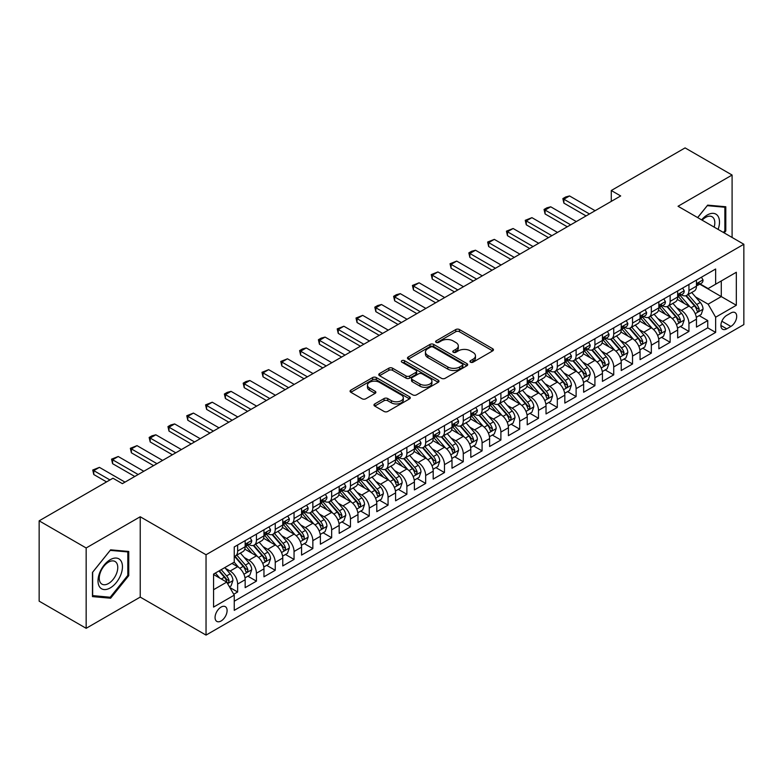 <?xml version="1.0" encoding="UTF-8"?>
<svg xmlns="http://www.w3.org/2000/svg" width="783" height="783" viewBox="0 0 783 783"><rect width="100%" height="100%" fill="white"/><g stroke="black" fill="none" stroke-linecap="round" stroke-linejoin="round"><path stroke-width="1.17" d="M470.485 362.186A1.83 1.057 0 0 0 473.069 362.186L492.683 350.872A2.613 1.507 0 0 0 493.447 349.805A2.613 1.507 0 0 0 492.683 348.738L459.455 329.555A2.613 1.507 0 0 0 455.765 329.555L436.151 340.879A1.83 1.057 0 0 0 435.622 341.623A1.83 1.057 0 0 0 436.151 342.367A1.83 1.057 0 0 0 438.734 342.367L441.279 340.908A8.349 4.825 0 0 1 453.093 340.908L455.853 342.504A8.349 4.825 0 0 1 458.3 345.91A8.349 4.825 0 0 1 455.853 349.326L453.318 350.784A1.83 1.057 0 0 0 452.78 351.538A1.83 1.057 0 0 0 453.318 352.281A1.83 1.057 0 0 0 455.902 352.281L458.437 350.813A8.349 4.825 0 0 1 470.25 350.813L473.02 352.409A8.349 4.825 0 0 1 475.467 355.825A8.349 4.825 0 0 1 473.02 359.231L470.485 360.699A1.83 1.057 0 0 0 469.947 361.443A1.83 1.057 0 0 0 470.485 362.186L470.485 360.699M221.08 620.988A8.505 4.913 120 0 0 226.639 613.481A8.505 4.913 120 0 0 225.338 606.668A8.505 4.913 120 0 0 221.08 607.089A8.505 4.913 120 0 0 215.521 614.586A8.505 4.913 120 0 0 216.832 621.408A8.505 4.913 120 0 0 221.08 620.988M374.734 403.94A2.613 1.507 0 0 0 373.971 405.007A2.613 1.507 0 0 0 374.734 406.074L384.052 411.447A2.613 1.507 0 0 0 387.751 411.447L409.529 398.88A2.613 1.507 0 0 0 410.292 397.813A2.613 1.507 0 0 0 409.529 396.746L376.3 377.563A2.613 1.507 0 0 0 372.61 377.563L350.833 390.14A2.613 1.507 0 0 0 350.07 391.206A2.613 1.507 0 0 0 350.833 392.273L362.089 398.772A2.613 1.507 0 0 0 365.778 398.772L375.106 393.389A2.613 1.507 0 0 0 375.869 392.322A2.613 1.507 0 0 0 375.106 391.255L369.517 388.035A6.978 4.032 0 0 1 367.472 385.187A6.978 4.032 0 0 1 371.788 381.458A6.978 4.032 0 0 1 379.393 382.329L401.268 394.955A6.978 4.032 0 0 1 403.314 397.813A6.978 4.032 0 0 1 399.007 401.532A6.978 4.032 0 0 1 391.392 400.661L387.751 398.557A2.613 1.507 0 0 0 384.052 398.557L374.734 403.94L374.734 406.074M140.226 516.76L86.159 547.973L39.15 520.832L39.15 601.168L86.159 628.309L140.226 597.096L206.037 635.101L206.037 554.755L140.226 516.76L140.226 597.096M732.095 237.474L732.095 175.04L678.039 206.262L743.85 244.257L206.037 554.755M732.095 175.04L685.086 147.899L611.278 190.514L611.278 201.368M39.15 520.832L112.958 478.217L122.363 483.649L620.684 195.946L611.278 190.514M441.455 378.306A2.613 1.507 0 0 0 445.155 378.306L466.932 365.73A2.613 1.507 0 0 0 467.696 364.672A2.613 1.507 0 0 0 466.932 363.606L433.704 344.422A2.613 1.507 0 0 0 430.014 344.422L408.237 356.999A2.613 1.507 0 0 0 407.473 358.066A2.613 1.507 0 0 0 408.237 359.123L441.455 378.306M402.599 362.588A1.83 1.057 0 0 1 404.449 362.842L404.449 360.669L438.226 380.176A2.613 1.507 0 0 1 438.999 381.243A2.613 1.507 0 0 1 438.226 382.31L416.448 394.877A2.613 1.507 0 0 1 412.758 394.877L379.53 375.693L379.53 373.569A2.613 1.507 0 0 0 378.766 374.636A2.613 1.507 0 0 0 379.53 375.693M379.53 373.569L388.857 368.186A2.613 1.507 0 0 1 392.547 368.186L406.025 375.967A2.613 1.507 0 0 0 409.715 375.967L415.9 372.395A2.613 1.507 0 0 0 416.664 371.328A2.613 1.507 0 0 0 415.9 370.261L401.865 362.167A1.83 1.057 0 0 1 401.336 361.413A1.83 1.057 0 0 1 402.462 360.444A1.83 1.057 0 0 1 404.449 360.669M233.726 594.248L237.631 591.997L229.83 587.495M225.387 568.321L230.114 571.042A10.639 6.137 60 0 1 237.631 584.069L245.157 579.723L245.157 587.651L256.433 581.143L247.878 576.2M244.198 557.457L248.916 560.188A10.639 6.137 60 0 1 256.433 573.215L263.959 568.869L263.959 576.797L275.244 570.278L266.68 565.346M263 546.603L267.717 549.333A10.639 6.137 60 0 1 275.244 562.36L282.761 558.015L282.761 565.943L294.046 559.424L285.492 554.491M281.802 535.748L286.519 538.469A10.639 6.137 60 0 1 294.046 551.496L301.563 547.16L301.563 555.088L312.848 548.57L304.293 543.627M300.603 524.894L305.331 527.615A10.639 6.137 60 0 1 312.848 540.642L320.374 536.306L320.374 544.224L331.659 537.715L323.095 532.773M319.415 514.03L324.133 516.76A10.639 6.137 60 0 1 331.659 529.788L339.176 525.442L339.176 533.37L350.461 526.861L341.907 521.918M338.217 503.175L342.934 505.906A10.639 6.137 60 0 1 350.461 518.933L357.978 514.588L357.978 522.515L369.263 515.997L360.709 511.064M357.019 492.321L361.746 495.042A10.639 6.137 60 0 1 369.263 508.079L376.789 503.733L376.789 511.661L388.065 505.143L379.51 500.2M375.82 481.467L380.548 484.188A10.639 6.137 60 0 1 388.065 497.215L395.591 492.879L395.591 500.797L406.876 494.288L398.312 489.346M394.632 470.603L399.35 473.333A10.639 6.137 60 0 1 406.876 486.36L414.393 482.015L414.393 489.943L425.678 483.434L417.124 478.491M413.434 459.748L418.151 462.479A10.639 6.137 60 0 1 425.678 475.506L433.195 471.16L433.195 479.088L444.48 472.57L435.925 467.637M432.236 448.894L436.963 451.615A10.639 6.137 60 0 1 444.48 464.652L452.006 460.306L452.006 468.234L463.282 461.716L454.727 456.773M451.047 438.04L455.765 440.76A10.639 6.137 60 0 1 463.282 453.788L470.808 449.452L470.808 457.37L482.093 450.861L473.539 445.919M469.849 427.175L474.567 429.906A10.639 6.137 60 0 1 482.093 442.933L489.61 438.588L489.61 446.516L500.895 440.007L492.341 435.064M488.651 416.321L493.378 419.052A10.639 6.137 60 0 1 500.895 432.079L508.421 427.733L508.421 435.661L519.697 429.143L511.142 424.21M507.453 405.467L512.18 408.188A10.639 6.137 60 0 1 519.697 421.225L527.223 416.879L527.223 424.807L538.508 418.288L529.944 413.346M526.264 394.612L530.982 397.333A10.639 6.137 60 0 1 538.508 410.361L546.025 406.025L546.025 413.943L557.31 407.434L548.756 402.491M545.066 383.748L549.783 386.479A10.639 6.137 60 0 1 557.31 399.506L564.827 395.161L564.827 403.088L576.112 396.58L567.558 391.637M563.868 372.894L568.595 375.625A10.639 6.137 60 0 1 576.112 388.652L583.638 384.306L583.638 392.234L594.914 385.716L586.359 380.783M582.679 362.04L587.397 364.77A10.639 6.137 60 0 1 594.914 377.798L602.44 373.452L602.44 381.38L613.725 374.861L605.171 369.919M601.481 351.185L606.199 353.906A10.639 6.137 60 0 1 613.725 366.933L621.242 362.598L621.242 370.516L632.527 364.007L623.973 359.064M620.283 340.331L625.01 343.052A10.639 6.137 60 0 1 632.527 356.079L640.054 351.733L640.054 359.661L651.329 353.153L642.774 348.21M639.085 329.467L643.812 332.198A10.639 6.137 60 0 1 651.329 345.225L658.855 340.879L658.855 348.807L670.14 342.288L661.576 337.356M657.896 318.612L662.614 321.343A10.639 6.137 60 0 1 670.14 334.37L677.657 330.025L677.657 337.953L688.942 331.434L688.942 323.506A10.639 6.137 -120 0 0 681.416 310.479L676.698 307.758M680.388 326.491L688.942 331.434M245.157 579.723A10.639 6.137 -120 0 0 237.631 566.696L231.993 563.447M263.959 568.869A10.639 6.137 -120 0 0 256.433 555.842L244.805 549.128M282.761 558.015A10.639 6.137 -120 0 0 275.244 544.988L263.617 538.273M301.563 547.16A10.639 6.137 -120 0 0 294.046 534.133L282.418 527.419M320.374 536.306A10.639 6.137 -120 0 0 312.848 523.269L301.22 516.555M339.176 525.442A10.639 6.137 -120 0 0 331.659 512.415L320.022 505.701M357.978 514.588A10.639 6.137 -120 0 0 350.461 501.56L338.833 494.846M376.789 503.733A10.639 6.137 -120 0 0 369.263 490.706L357.635 483.992M395.591 492.879A10.639 6.137 -120 0 0 388.065 479.842L376.437 473.128M414.393 482.015A10.639 6.137 -120 0 0 406.876 468.988L395.239 462.273M433.195 471.16A10.639 6.137 -120 0 0 425.678 458.133L414.05 451.419M452.006 460.306A10.639 6.137 -120 0 0 444.48 447.279L432.852 440.565M470.808 449.452A10.639 6.137 -120 0 0 463.282 436.415L451.654 429.71M489.61 438.588A10.639 6.137 -120 0 0 482.093 425.56L470.466 418.846M508.421 427.733A10.639 6.137 -120 0 0 500.895 414.706L489.267 407.992M527.223 416.879A10.639 6.137 -120 0 0 519.697 403.852L508.069 397.138M546.025 406.025A10.639 6.137 -120 0 0 538.508 392.997L526.871 386.283M564.827 395.161A10.639 6.137 -120 0 0 557.31 382.133L545.682 375.419M583.638 384.306A10.639 6.137 -120 0 0 576.112 371.279L564.484 364.565M602.44 373.452A10.639 6.137 -120 0 0 594.914 360.425L583.286 353.71M621.242 362.598A10.639 6.137 -120 0 0 613.725 349.57L602.098 342.856M640.054 351.733A10.639 6.137 -120 0 0 632.527 338.706L620.899 331.992M658.855 340.879A10.639 6.137 -120 0 0 651.329 327.852L639.701 321.138M677.657 330.025A10.639 6.137 -120 0 0 670.14 316.998L658.503 310.283M730.872 312.975L726.741 315.363A8.241 4.757 120 0 0 721.349 322.635A8.241 4.757 120 0 0 722.611 329.242A8.241 4.757 120 0 0 726.741 328.831L730.872 326.442A8.241 4.757 120 0 0 736.265 319.18A8.241 4.757 120 0 0 734.992 312.574A8.241 4.757 120 0 0 730.872 312.975M206.037 635.101L743.85 324.593L743.85 244.257M213.563 589.716L226.727 582.121L234.244 595.149L234.244 610.349L715.642 332.413L715.642 317.213L708.126 304.186L695.5 296.904M234.244 595.149L213.563 607.089L213.563 574.086L234.244 562.135L234.244 546.945L715.642 269.009L715.642 284.209L736.323 272.269L736.323 305.272L715.642 317.213M248.818 544.498L248.916 544.557A10.639 6.137 60 0 0 254.23 545.076L261.757 540.74A10.639 6.137 -120 0 0 263.959 535.866L263.959 529.788M267.62 533.634L267.717 533.693A10.639 6.137 60 0 0 273.042 534.221L280.559 529.876A10.639 6.137 -120 0 0 282.761 525.011L282.761 518.933M286.421 522.78L286.519 522.838A10.639 6.137 60 0 0 291.844 523.367L299.36 519.021A10.639 6.137 -120 0 0 301.563 514.157L301.563 508.069M305.233 511.925L305.331 511.984A10.639 6.137 60 0 0 310.645 512.513L318.172 508.167A10.639 6.137 -120 0 0 320.374 503.293L320.374 497.215M324.035 501.071L324.133 501.13A10.639 6.137 60 0 0 329.447 501.649L336.974 497.313A10.639 6.137 -120 0 0 339.176 492.438L339.176 486.36M342.837 490.217L342.934 490.266A10.639 6.137 60 0 0 348.259 490.794L355.776 486.449A10.639 6.137 -120 0 0 357.978 481.584L357.978 475.506M361.648 479.353L361.746 479.411A10.639 6.137 60 0 0 367.061 479.94L374.587 475.594A10.639 6.137 -120 0 0 376.789 470.73L376.789 464.642M380.45 468.498L380.548 468.557A10.639 6.137 60 0 0 385.862 469.086L393.389 464.74A10.639 6.137 -120 0 0 395.591 459.866L395.591 453.788M399.252 457.644L399.35 457.703A10.639 6.137 60 0 0 404.674 458.221L412.191 453.886A10.639 6.137 -120 0 0 414.393 449.011L414.393 442.933M418.053 446.79L418.151 446.839A10.639 6.137 60 0 0 423.476 447.367L430.993 443.021A10.639 6.137 -120 0 0 433.195 438.157L433.195 432.079M436.865 435.925L436.963 435.984A10.639 6.137 60 0 0 442.278 436.513L449.804 432.167A10.639 6.137 -120 0 0 452.006 427.303L452.006 421.225M455.667 425.071L455.765 425.13A10.639 6.137 60 0 0 461.079 425.658L468.606 421.313A10.639 6.137 -120 0 0 470.808 416.439L470.808 410.361M474.469 414.217L474.567 414.276A10.639 6.137 60 0 0 479.891 414.794L487.408 410.458A10.639 6.137 -120 0 0 489.61 405.584L489.61 399.506M493.27 403.362L493.378 403.411A10.639 6.137 60 0 0 498.693 403.94L506.21 399.604A10.639 6.137 -120 0 0 508.421 394.73L508.421 388.652M512.082 392.498L512.18 392.557A10.639 6.137 60 0 0 517.494 393.086L525.021 388.74A10.639 6.137 -120 0 0 527.223 383.876L527.223 377.798M530.884 381.644L530.982 381.703A10.639 6.137 60 0 0 536.306 382.231L543.823 377.886A10.639 6.137 -120 0 0 546.025 373.011L546.025 366.933M549.686 370.79L549.783 370.848A10.639 6.137 60 0 0 555.108 371.367L562.625 367.031A10.639 6.137 -120 0 0 564.827 362.157L564.827 356.079M568.497 359.935L568.595 359.984A10.639 6.137 60 0 0 573.91 360.513L581.436 356.177A10.639 6.137 -120 0 0 583.638 351.303L583.638 345.225M587.299 349.071L587.397 349.13A10.639 6.137 60 0 0 592.711 349.658L600.238 345.313A10.639 6.137 -120 0 0 602.44 340.448L602.44 334.37M606.101 338.217L606.199 338.276A10.639 6.137 60 0 0 611.523 338.804L619.04 334.458A10.639 6.137 -120 0 0 621.242 329.594L621.242 323.506M624.903 327.363L625.01 327.421A10.639 6.137 60 0 0 630.325 327.95L637.842 323.604A10.639 6.137 -120 0 0 640.054 318.73L640.054 312.652M643.714 316.508L643.812 316.557A10.639 6.137 60 0 0 649.127 317.086L656.653 312.75A10.639 6.137 -120 0 0 658.855 307.876L658.855 301.798M662.516 305.644L662.614 305.703A10.639 6.137 60 0 0 667.928 306.231L675.455 301.886A10.639 6.137 -120 0 0 677.657 297.021L677.657 290.943M234.244 601.227L707.744 327.852L707.744 320.58L696.459 327.088L696.459 319.17A10.639 6.137 -120 0 0 688.942 306.143L677.315 299.429M681.318 294.79L681.416 294.848A10.639 6.137 -120 0 0 686.74 295.377A10.639 6.137 -120 0 0 688.942 290.503L688.942 284.425M686.74 295.377L694.257 291.031A10.639 6.137 -120 0 0 696.459 286.167L696.459 280.079M237.631 544.988L237.631 551.066A10.639 6.137 60 0 1 235.429 555.94A10.639 6.137 60 0 1 234.244 556.37M235.429 555.94L242.955 551.594A10.639 6.137 -120 0 0 245.157 546.72L245.157 540.642M256.433 534.133L256.433 540.211A10.639 6.137 60 0 1 254.23 545.076M275.244 523.269L275.244 529.357A10.639 6.137 60 0 1 273.042 534.221M294.046 512.415L294.046 518.493A10.639 6.137 60 0 1 291.844 523.367M312.848 501.56L312.848 507.638A10.639 6.137 60 0 1 310.645 512.513M331.659 490.706L331.659 496.784A10.639 6.137 60 0 1 329.447 501.649M350.461 479.842L350.461 485.93A10.639 6.137 60 0 1 348.259 490.794M369.263 468.988L369.263 475.066A10.639 6.137 60 0 1 367.061 479.94M388.065 458.133L388.065 464.211A10.639 6.137 60 0 1 385.862 469.086M406.876 447.279L406.876 453.357A10.639 6.137 60 0 1 404.674 458.221M425.678 436.415L425.678 442.503A10.639 6.137 60 0 1 423.476 447.367M444.48 425.56L444.48 431.639A10.639 6.137 60 0 1 442.278 436.513M463.282 414.706L463.282 420.784A10.639 6.137 60 0 1 461.079 425.658M482.093 403.852L482.093 409.93A10.639 6.137 60 0 1 479.891 414.794M500.895 392.988L500.895 399.076A10.639 6.137 60 0 1 498.693 403.94M519.697 382.133L519.697 388.211A10.639 6.137 60 0 1 517.494 393.086M538.508 371.279L538.508 377.357A10.639 6.137 60 0 1 536.306 382.231M557.31 360.425L557.31 366.503A10.639 6.137 60 0 1 555.108 371.367M576.112 349.57L576.112 355.648A10.639 6.137 60 0 1 573.91 360.513M594.914 338.706L594.914 344.784A10.639 6.137 60 0 1 592.711 349.658M613.725 327.852L613.725 333.93A10.639 6.137 60 0 1 611.523 338.804M632.527 316.998L632.527 323.076A10.639 6.137 60 0 1 630.325 327.95M651.329 306.143L651.329 312.221A10.639 6.137 60 0 1 649.127 317.086M670.14 295.279L670.14 301.357A10.639 6.137 60 0 1 667.928 306.231M670.14 334.37L670.14 342.288M651.329 345.225L651.329 353.153M632.527 356.079L632.527 364.007M613.725 366.933L613.725 374.861M594.914 377.798L594.914 385.716M576.112 388.652L576.112 396.58M557.31 399.506L557.31 407.434M538.508 410.361L538.508 418.288M519.697 421.225L519.697 429.143M500.895 432.079L500.895 440.007M482.093 442.933L482.093 450.861M463.282 453.788L463.282 461.716M444.48 464.652L444.48 472.57M425.678 475.506L425.678 483.434M406.876 486.36L406.876 494.288M388.065 497.215L388.065 505.143M369.263 508.079L369.263 515.997M350.461 518.933L350.461 526.861M331.659 529.788L331.659 537.715M312.848 540.642L312.848 548.57M294.046 551.496L294.046 559.424M275.244 562.36L275.244 570.278M256.433 573.215L256.433 581.143M237.631 584.069L237.631 591.997M226.727 582.121L213.563 574.516M708.126 304.186L721.28 296.581L721.28 280.95L736.323 272.269M699.748 284.151L736.323 305.272M700.129 283.935L708.126 288.555L715.642 284.209M86.159 547.973L86.159 628.309M699.19 315.637L707.744 320.58M707.744 327.852L715.642 332.413M724.216 232.923L725.802 230.946L725.802 206.751L707.656 205.136L697.643 217.576M92.463 596.607L110.609 598.222L128.755 575.652L128.755 551.457L110.609 549.832L92.463 572.412L92.463 596.607M724.862 230.408L725.802 230.946M127.815 575.104L128.755 575.652M108.69 597.116L110.609 598.222M471.219 362.451L473.02 361.403A8.349 4.825 0 0 0 475.467 357.997L475.467 355.825M458.3 345.91L458.3 348.083A8.349 4.825 0 0 1 455.853 351.498L454.052 352.536M492.644 350.892L459.455 331.728A2.613 1.507 0 0 0 455.765 331.728L436.885 342.631M466.893 365.759L433.704 346.595A2.613 1.507 0 0 0 430.014 346.595L408.266 359.143M462.313 365.416A1.83 1.057 0 0 0 462.851 364.672A1.83 1.057 0 0 0 462.313 363.919L433.156 347.084A1.83 1.057 0 0 0 430.572 347.084L427.89 348.631A8.349 4.825 0 0 0 425.443 352.037A8.349 4.825 0 0 0 427.89 355.453L447.827 366.963A8.349 4.825 0 0 0 459.641 366.963L462.313 365.416L462.313 367.589A1.83 1.057 0 0 0 462.851 366.836L462.851 364.672M425.443 352.037L425.443 354.21A8.349 4.825 0 0 0 427.89 357.625L427.89 355.453M462.313 367.589L459.641 369.136A8.349 4.825 0 0 1 447.827 369.136L427.89 357.625M379.569 375.723L388.857 370.359L388.857 368.186M416.664 371.328L416.664 373.501A2.613 1.507 0 0 1 415.9 374.568L409.715 378.14A2.613 1.507 0 0 1 406.025 378.14L392.547 370.359A2.613 1.507 0 0 0 388.857 370.359M404.449 362.842L438.196 382.329M420.001 384.032A6.978 4.032 0 0 0 427.616 384.913A6.978 4.032 0 0 0 431.922 381.184A6.978 4.032 0 0 0 429.877 378.336L422.174 373.882A2.613 1.507 0 0 0 418.484 373.882L412.298 377.455A2.613 1.507 0 0 0 411.535 378.522A2.613 1.507 0 0 0 412.298 379.589L420.001 384.032L420.001 386.205A6.978 4.032 0 0 0 427.616 387.086A6.978 4.032 0 0 0 431.922 383.357L431.922 381.184M411.535 378.522L411.535 380.695A2.613 1.507 0 0 0 412.298 381.761L412.298 379.589M420.001 386.205L412.298 381.761M403.314 397.813L403.314 399.986A6.978 4.032 0 0 1 399.007 403.705A6.978 4.032 0 0 1 391.392 402.834L387.751 400.73A2.613 1.507 0 0 0 384.052 400.73L374.773 406.093M367.472 385.187L367.472 387.35A6.978 4.032 0 0 0 369.517 390.208L369.517 388.035M375.067 393.409L369.517 390.208M409.529 396.746L409.529 398.88L376.3 379.735A2.613 1.507 0 0 0 372.61 379.735L350.862 392.293M696.302 317.301L701.167 314.502L703.046 309.07A7.047 4.072 -120 0 0 700.296 302.453L691.712 292.509M689.989 306.828L680.163 295.455M684.401 303.52L678.695 296.914A16.883 9.748 -120 0 0 678.176 296.326M685.781 295.759L694.472 305.82A7.047 4.072 60 0 1 696.978 310.675L697.496 311.507L698.446 311.38L699.239 309.373A7.047 4.072 -120 0 0 696.723 304.518L688.13 294.565M686.29 295.592L695.627 306.407A3.592 2.075 60 0 1 696.537 307.807L699.239 309.373M701.451 277.202L703.046 279.971A7.047 4.072 60 0 1 701.588 283.094L698.015 285.159A7.047 4.072 -120 0 0 699.239 283.534L699.092 282.908M696.694 285.482L696.723 285.482A7.047 4.072 -120 0 0 698.015 285.159M698.328 283.006L699.239 283.534C698.798 282.467 698.045 282.908 696.978 284.836A7.047 4.072 60 0 1 696.459 285.834M589.462 213.965L563.887 199.205L563.887 203.11L562.86 198.608L565.678 196.973L569.535 195.946L595.109 210.705M586.075 215.922L563.887 203.11M569.535 195.946L563.887 199.205L562.86 198.608M718.109 229.39A17.285 9.983 120 0 0 707.274 214.992A17.285 9.983 120 0 0 701.617 219.866M714.155 227.109A13.086 7.556 120 0 0 712.109 216.783A13.086 7.556 120 0 0 705.561 217.439A13.086 7.556 120 0 0 702.136 220.17M697.682 217.605L707.274 205.665L724.862 207.241L724.862 230.682L723.423 232.463M723.688 206.565L724.862 207.241M120.817 574.761A17.285 9.983 120 0 0 116.344 558.064A17.285 9.983 120 0 0 99.647 572.862A17.285 9.983 120 0 0 104.119 589.56A17.285 9.983 120 0 0 120.817 574.761M116.53 573.538A13.086 7.556 120 0 0 115.062 561.489A13.086 7.556 120 0 0 100.498 572.109A13.086 7.556 120 0 0 101.976 584.157A13.086 7.556 120 0 0 116.53 573.538M92.648 595.687L92.648 572.236L110.227 550.371L127.815 551.937L127.815 575.378L110.227 597.253L92.463 595.579M126.65 551.261L127.815 551.937M677.501 328.165L682.355 325.356L684.234 319.924A7.047 4.072 -120 0 0 681.494 313.308L672.9 303.364M671.178 317.683L661.361 306.31M665.589 314.375L659.893 307.778A16.883 9.748 -120 0 0 659.374 307.19M666.979 306.613L675.66 316.675A7.047 4.072 60 0 1 678.176 321.529L678.695 322.361L679.644 322.234L680.437 320.227A7.047 4.072 -120 0 0 677.921 315.373L669.328 305.429M667.488 306.447L676.825 317.262A3.592 2.075 60 0 1 677.726 318.661L680.437 320.227M658.699 339.019L663.553 336.21L665.433 330.788A7.047 4.072 -120 0 0 662.692 324.162L654.099 314.218M652.376 328.537L642.559 317.174M646.787 325.229L641.091 318.632A16.883 9.748 -120 0 0 640.563 318.045M648.167 317.467L656.859 327.529A7.047 4.072 60 0 1 659.374 332.384L659.883 333.225L660.842 333.088L661.625 331.082A7.047 4.072 -120 0 0 659.12 326.227L650.526 316.283M648.686 317.311L658.023 328.116A3.592 2.075 60 0 1 658.924 329.526L661.625 331.082M639.887 349.874L644.752 347.065L646.631 341.642A7.047 4.072 -120 0 0 643.89 335.026L635.297 325.072M633.574 339.401L623.757 328.028M627.986 336.083L622.289 329.486A16.883 9.748 -120 0 0 621.761 328.899M629.366 328.331L638.057 338.393A7.047 4.072 60 0 1 640.572 343.248C641.629 344.657 642.383 344.226 642.823 341.936A7.047 4.072 -120 0 0 640.308 337.082L631.724 327.137M629.875 328.165L639.212 338.97A3.592 2.075 60 0 1 640.122 340.38L642.823 341.936M640.572 343.248L641.081 344.08M621.085 360.728L625.95 357.929L627.829 352.497A7.047 4.072 -120 0 0 625.079 345.88L616.485 335.936M614.772 350.255L604.946 338.882M609.184 346.947L603.478 340.341A16.883 9.748 -120 0 0 602.959 339.753M610.564 339.186L619.255 349.247A7.047 4.072 60 0 1 621.761 354.102L622.279 354.934L623.229 354.797L624.022 352.8A7.047 4.072 -120 0 0 621.506 347.946L612.913 337.992M611.073 339.019L620.41 349.835A3.592 2.075 60 0 1 621.31 351.234L624.022 352.8M682.639 288.066L684.234 290.826A7.047 4.072 60 0 1 682.776 293.948L679.204 296.013A7.047 4.072 -120 0 0 680.437 294.388L680.29 293.762M677.892 296.346L677.921 296.346A7.047 4.072 -120 0 0 679.204 296.013M679.527 293.86L680.437 294.388C679.987 293.331 679.243 293.762 678.176 295.69A7.047 4.072 60 0 1 677.657 296.698M570.66 224.819L545.085 210.059L545.085 213.965L544.048 209.462L546.877 207.828L550.723 206.8L576.298 221.569M567.274 226.776L545.085 213.965M550.723 206.8L545.085 210.059L544.048 209.462M663.837 298.92L665.433 301.69A7.047 4.072 60 0 1 663.974 304.802L660.402 306.867A7.047 4.072 -120 0 0 661.625 305.243L661.478 304.616M659.09 307.2L659.12 307.2A7.047 4.072 -120 0 0 660.402 306.867M660.715 304.724L661.625 305.243C661.185 304.186 660.431 304.616 659.374 306.544A7.047 4.072 60 0 1 658.855 307.553M551.858 235.683L526.284 220.914L526.284 224.819L525.246 220.317L531.921 217.654L557.496 232.424M548.472 237.631L526.284 224.819M531.921 217.654L526.284 220.914L525.246 220.317M645.035 309.774L646.631 312.544A7.047 4.072 60 0 1 645.172 315.666L641.6 317.722A7.047 4.072 -120 0 0 642.823 316.097L642.677 315.48M640.288 318.055L640.308 318.055A7.047 4.072 -120 0 0 641.6 317.722M641.913 315.578L642.823 316.097C642.383 315.04 641.629 315.471 640.572 317.409A7.047 4.072 60 0 1 640.054 318.407M533.047 246.537L507.472 231.768L507.472 235.683L506.444 231.171L513.119 228.509L538.694 243.278M529.67 248.485L507.472 235.683M513.119 228.509L507.472 231.768L506.444 231.171M626.224 320.629L627.829 323.399A7.047 4.072 60 0 1 626.371 326.521L622.798 328.586A7.047 4.072 -120 0 0 624.022 326.961L623.875 326.335M621.477 328.909L621.506 328.909A7.047 4.072 -120 0 0 622.798 328.586M623.111 326.433L624.022 326.961C623.581 325.894 622.828 326.335 621.761 328.263A7.047 4.072 60 0 1 621.242 329.261M514.245 257.392L488.67 242.622L488.67 246.537L487.643 242.025L494.318 239.373L519.892 254.132M510.859 259.349L488.67 246.537M494.318 239.373L488.67 242.622L487.643 242.025M602.284 371.592L607.138 368.783L609.017 363.351A7.047 4.072 -120 0 0 606.277 356.735L597.683 346.791M595.961 361.11L586.144 349.737M590.372 357.802L584.676 351.205A16.883 9.748 -120 0 0 584.157 350.618M591.752 350.04L600.444 360.102A7.047 4.072 60 0 1 602.959 364.956L603.468 365.788L604.427 365.661L605.22 363.655A7.047 4.072 -120 0 0 602.704 358.8L594.111 348.856M592.271 349.874L601.608 360.689A3.592 2.075 60 0 1 602.509 362.089L605.22 363.655M607.422 331.493L609.017 334.253A7.047 4.072 60 0 1 607.559 337.375L603.987 339.44A7.047 4.072 -120 0 0 605.22 337.816L605.063 337.189M602.675 339.773L602.704 339.773A7.047 4.072 -120 0 0 603.987 339.44M604.31 337.287L605.22 337.816C604.77 336.749 604.016 337.189 602.959 339.117A7.047 4.072 60 0 1 602.44 340.116M495.443 268.246L469.869 253.486L469.869 257.392L468.831 252.889L471.65 251.255L475.506 250.227L501.081 264.997M492.057 270.204L469.869 257.392M475.506 250.227L469.869 253.486L468.831 252.889M583.482 382.447L588.336 379.638L590.216 374.215A7.047 4.072 -120 0 0 587.475 367.589L578.882 357.645M577.159 371.964L567.342 360.601M571.57 368.656L565.874 362.059A16.883 9.748 -120 0 0 565.346 361.472M572.95 360.894L581.642 370.956A7.047 4.072 60 0 1 584.157 375.811L584.666 376.652L585.615 376.515L586.408 374.509A7.047 4.072 -120 0 0 583.903 369.654L575.309 359.71M573.459 360.738L582.797 371.543A3.592 2.075 60 0 1 583.707 372.953L586.408 374.509M588.62 342.347L590.216 345.117A7.047 4.072 60 0 1 588.757 348.229L585.185 350.295A7.047 4.072 -120 0 0 586.408 348.67L586.261 348.044M583.873 350.627L583.903 350.627A7.047 4.072 -120 0 0 585.185 350.295M585.498 348.151L586.408 348.67C585.968 347.613 585.214 348.044 584.157 349.972A7.047 4.072 60 0 1 583.638 350.98M476.641 279.11L451.067 264.341L451.067 268.246L450.029 263.744L456.704 261.082L482.279 275.851M473.255 281.058L451.067 268.246M456.704 261.082L451.067 264.341L450.029 263.744M564.67 393.301L569.535 390.492L571.414 385.07A7.047 4.072 -120 0 0 568.664 378.453L560.08 368.499M558.357 382.828L548.531 371.455M552.769 379.51L547.063 372.914A16.883 9.748 -120 0 0 546.544 372.326M554.149 371.759L562.84 381.82A7.047 4.072 60 0 1 565.355 386.675C566.412 388.084 567.166 387.654 567.606 385.363A7.047 4.072 -120 0 0 565.091 380.509L556.507 370.565M554.658 371.592L563.995 382.398A3.592 2.075 60 0 1 564.905 383.807L567.606 385.363M565.355 386.675L565.864 387.507M569.818 353.202L571.414 355.971A7.047 4.072 60 0 1 569.955 359.094L566.383 361.149A7.047 4.072 -120 0 0 567.606 359.524L567.46 358.908M565.062 361.482L565.091 361.482A7.047 4.072 -120 0 0 566.383 361.149M566.696 359.006L567.606 359.524C567.166 358.467 566.412 358.898 565.355 360.836A7.047 4.072 60 0 1 564.827 361.834M457.83 289.964L432.255 275.195L432.255 279.11L431.227 274.598L437.903 271.936L463.477 286.705M454.443 291.912L432.255 279.11M437.903 271.936L432.255 275.195L431.227 274.598M545.868 404.155L550.723 401.356L552.602 395.924A7.047 4.072 -120 0 0 549.862 389.308L541.268 379.364M539.546 393.683L529.729 382.31M533.957 390.374L528.261 383.768A16.883 9.748 -120 0 0 527.742 383.181M535.347 382.613L544.038 392.674A7.047 4.072 60 0 1 546.544 397.529L547.063 398.361L548.012 398.224L548.805 396.227A7.047 4.072 -120 0 0 546.289 391.373L537.696 381.419M535.856 382.447L545.193 393.262A3.592 2.075 60 0 1 546.094 394.661L548.805 396.227M551.007 364.056L552.602 366.826A7.047 4.072 60 0 1 551.144 369.948L547.571 372.013A7.047 4.072 -120 0 0 548.805 370.388L548.658 369.762M546.26 372.336L546.289 372.336A7.047 4.072 -120 0 0 547.571 372.013M547.894 369.86L548.805 370.388C548.354 369.322 547.611 369.762 546.544 371.69A7.047 4.072 60 0 1 546.025 372.688M439.028 300.819L413.453 286.049L413.453 289.964L412.416 285.452L419.091 282.8L444.666 297.56M435.642 302.776L413.453 289.964M419.091 282.8L413.453 286.049L412.416 285.452M527.067 415.019L531.921 412.21L533.8 406.778A7.047 4.072 -120 0 0 531.06 400.162L522.467 390.218M520.744 404.537L510.927 393.164M515.155 401.229L509.459 394.632A16.883 9.748 -120 0 0 508.93 394.045M516.535 393.467L525.227 403.529A7.047 4.072 60 0 1 527.742 408.383L528.251 409.215L529.21 409.088L529.993 407.082A7.047 4.072 -120 0 0 527.488 402.227L518.894 392.283M517.054 393.301L526.391 404.116A3.592 2.075 60 0 1 527.292 405.516L529.993 407.082M532.205 374.92L533.8 377.68A7.047 4.072 60 0 1 532.342 380.802L528.77 382.867A7.047 4.072 -120 0 0 529.993 381.243L529.846 380.616M527.458 383.19L527.488 383.19A7.047 4.072 -120 0 0 528.77 382.867M529.093 380.714L529.993 381.243C529.553 380.176 528.799 380.616 527.742 382.544A7.047 4.072 60 0 1 527.223 383.543M420.226 311.673L394.652 296.914L394.652 300.819L393.614 296.317L396.433 294.682L400.289 293.654L425.864 308.414M416.84 313.631L394.652 300.819M400.289 293.654L394.652 296.914L393.614 296.317M508.255 425.874L513.119 423.065L514.999 417.633A7.047 4.072 -120 0 0 512.258 411.016L503.665 401.072M501.942 415.391L492.125 404.028M496.353 412.083L490.657 405.486A16.883 9.748 -120 0 0 490.129 404.899M497.734 404.322L506.425 414.383A7.047 4.072 60 0 1 508.94 419.238L509.449 420.079L510.399 419.942L511.191 417.936A7.047 4.072 -120 0 0 508.676 413.081L500.092 403.137M498.242 404.155L507.58 414.97A3.592 2.075 60 0 1 508.49 416.38L511.191 417.936M513.403 385.774L514.999 388.544A7.047 4.072 60 0 1 513.54 391.657L509.968 393.722A7.047 4.072 -120 0 0 511.191 392.097L511.045 391.471M508.656 394.055L508.676 394.055A7.047 4.072 -120 0 0 509.968 393.722M510.281 391.569L511.191 392.097C510.751 391.04 509.997 391.471 508.94 393.399A7.047 4.072 60 0 1 508.421 394.407M401.415 322.527L375.85 307.768L375.85 311.673L374.812 307.171L377.631 305.546L381.487 304.509L407.062 319.278M398.038 324.485L375.85 311.673M381.487 304.509L375.85 307.768L374.812 307.171M489.453 436.728L494.318 433.919L496.197 428.497A7.047 4.072 -120 0 0 493.447 421.88L484.853 411.927M483.14 426.255L473.314 414.882M477.552 422.937L471.846 416.341A16.883 9.748 -120 0 0 471.327 415.753M478.932 415.186L487.623 425.247A7.047 4.072 60 0 1 490.129 430.102C491.195 431.511 491.939 431.081 492.39 428.79A7.047 4.072 -120 0 0 489.874 423.936L481.281 413.992M479.441 415.019L488.778 425.825A3.592 2.075 60 0 1 489.678 427.234L492.39 428.79M490.129 430.102L490.647 430.934M494.592 396.629L496.197 399.399A7.047 4.072 60 0 1 494.739 402.511L491.166 404.576A7.047 4.072 -120 0 0 492.39 402.951L492.243 402.335M489.845 404.909L489.874 404.909A7.047 4.072 -120 0 0 491.166 404.576M491.479 402.433L492.39 402.951C491.949 401.894 491.195 402.325 490.129 404.253A7.047 4.072 60 0 1 489.61 405.261M382.613 333.392L357.038 318.622L357.038 322.537L356.011 318.025L362.686 315.363L388.26 330.132M379.226 335.339L357.038 322.537M362.686 315.363L357.038 318.622L356.011 318.025M470.652 447.582L475.506 444.783L477.385 439.351A7.047 4.072 -120 0 0 474.645 432.735L466.051 422.791M464.329 437.11L454.512 425.737M458.74 433.802L453.044 427.195A16.883 9.748 -120 0 0 452.525 426.608M460.12 426.04L468.811 436.102A7.047 4.072 60 0 1 471.327 440.956L471.836 441.788L472.795 441.651L473.588 439.654A7.047 4.072 -120 0 0 471.072 434.8L462.479 424.846M460.639 425.874L469.976 436.689A3.592 2.075 60 0 1 470.877 438.089L473.588 439.654M475.79 407.483L477.385 410.253A7.047 4.072 60 0 1 475.927 413.375L472.355 415.43A7.047 4.072 -120 0 0 473.588 413.816L473.431 413.189M471.043 415.763L471.072 415.763A7.047 4.072 -120 0 0 472.355 415.43M472.678 413.287L473.588 413.816C473.138 412.749 472.394 413.189 471.327 415.117A7.047 4.072 60 0 1 470.808 416.116M363.811 344.246L338.236 329.477L338.236 333.392L337.199 328.88L343.874 326.227L369.449 340.987M360.425 346.203L338.236 333.392M343.874 326.227L338.236 329.477L337.199 328.88M456.988 418.347L458.584 421.107A7.047 4.072 60 0 1 457.125 424.229L453.553 426.295A7.047 4.072 -120 0 0 454.776 424.67L454.629 424.043M452.241 426.618L452.271 426.618A7.047 4.072 -120 0 0 453.553 426.295M453.866 424.141L454.776 424.67C454.336 423.603 453.582 424.043 452.525 425.972A7.047 4.072 60 0 1 452.006 426.97M345.009 355.1L319.435 340.341L319.435 344.246L318.397 339.744L321.216 338.109L325.072 337.082L350.647 351.841M341.623 357.058L319.435 344.246M325.072 337.082L319.435 340.341L318.397 339.744M438.186 429.201L439.782 431.971A7.047 4.072 60 0 1 438.323 435.084L434.751 437.149A7.047 4.072 -120 0 0 435.974 435.524L435.828 434.898M433.43 437.482L433.459 437.482A7.047 4.072 -120 0 0 434.751 437.149M435.064 434.996L435.974 435.524C435.534 434.467 434.78 434.898 433.723 436.826A7.047 4.072 60 0 1 433.195 437.834M326.198 365.955L300.623 351.195L300.623 355.1L299.595 350.598L302.414 348.973L306.27 347.936L331.845 362.705M322.811 367.912L300.623 355.1M306.27 347.936L300.623 351.195L299.595 350.598M451.85 458.446L456.704 455.637L458.584 450.205A7.047 4.072 -120 0 0 455.843 443.589L447.25 433.645M445.527 447.964L435.71 436.591M439.938 444.656L434.242 438.059A16.883 9.748 -120 0 0 433.713 437.472M441.318 436.894L450.01 446.956A7.047 4.072 60 0 1 452.525 451.811L453.034 452.643L453.983 452.515L454.776 450.509A7.047 4.072 -120 0 0 452.271 445.654L443.677 435.71M441.827 436.728L451.165 447.543A3.592 2.075 60 0 1 452.075 448.943L454.776 450.509M433.038 469.301L437.903 466.492L439.782 461.06A7.047 4.072 -120 0 0 437.031 454.443L428.448 444.499M426.725 458.818L416.899 447.455M421.137 455.51L415.43 448.913A16.883 9.748 -120 0 0 414.912 448.326M422.517 447.749L431.208 457.81A7.047 4.072 60 0 1 433.723 462.665L434.232 463.507L435.182 463.37L435.974 461.363A7.047 4.072 -120 0 0 433.459 456.509L424.875 446.564M423.026 447.582L432.363 458.398A3.592 2.075 60 0 1 433.273 459.807L435.974 461.363M414.236 480.155L419.091 477.346L420.98 471.924A7.047 4.072 -120 0 0 418.23 465.308L409.636 455.354M407.914 469.673L398.097 458.309M402.325 466.365L396.629 459.768A16.883 9.748 -120 0 0 396.11 459.181M403.715 458.603L412.406 468.665A7.047 4.072 60 0 1 414.912 473.519L415.43 474.361L416.38 474.224L417.173 472.218A7.047 4.072 -120 0 0 414.657 467.363L406.064 457.419M404.224 458.446L413.561 469.252A3.592 2.075 60 0 1 414.461 470.661L417.173 472.218M419.375 440.056L420.98 442.826A7.047 4.072 60 0 1 419.512 445.938L415.939 448.003A7.047 4.072 -120 0 0 417.173 446.379L417.026 445.752M414.628 448.336L414.657 448.336A7.047 4.072 -120 0 0 415.939 448.003M416.262 445.86L417.173 446.379C416.732 445.321 415.979 445.752 414.912 447.68A7.047 4.072 60 0 1 414.393 448.688M307.396 376.819L281.821 362.049L281.821 365.955L280.784 361.452L287.469 358.79L313.034 373.56M304.01 378.766L281.821 365.955M287.469 358.79L281.821 362.049L280.784 361.452M395.435 491.01L400.289 488.21L402.168 482.778A7.047 4.072 -120 0 0 399.428 476.162L390.834 466.218M389.112 480.537L379.295 469.164M383.523 477.219L377.827 470.622A16.883 9.748 -120 0 0 377.298 470.035M384.903 469.467L393.595 479.529A7.047 4.072 60 0 1 396.11 484.383C397.167 485.803 397.921 485.362 398.371 483.082A7.047 4.072 -120 0 0 395.855 478.227L387.262 468.273M385.422 469.301L394.759 480.116A3.592 2.075 60 0 1 395.66 481.516L398.371 483.082M396.11 484.383L396.619 485.215M400.573 450.91L402.168 453.68A7.047 4.072 60 0 1 400.71 456.802L397.138 458.858A7.047 4.072 -120 0 0 398.371 457.243L398.214 456.616M395.826 459.19L395.855 459.19A7.047 4.072 -120 0 0 397.138 458.858M397.461 456.714L398.371 457.243C397.921 456.176 397.167 456.606 396.11 458.544A7.047 4.072 60 0 1 395.591 459.543M288.594 387.673L263.019 372.904L263.019 376.819L261.982 372.307L268.657 369.654L294.232 384.414M285.208 389.631L263.019 376.819M268.657 369.654L263.019 372.904L261.982 372.307M376.623 501.864L381.487 499.065L383.367 493.633A7.047 4.072 -120 0 0 380.626 487.016L372.033 477.072M370.31 491.391L360.493 480.018M364.721 488.083L359.025 481.486A16.883 9.748 -120 0 0 358.497 480.889M366.101 480.322L374.793 490.383A7.047 4.072 60 0 1 377.308 495.238C378.365 496.657 379.119 496.216 379.559 493.936A7.047 4.072 -120 0 0 377.054 489.081L368.46 479.137M366.61 480.155L375.948 490.97A3.592 2.075 60 0 1 376.858 492.37L379.559 493.936M377.308 495.238L377.817 496.07M381.771 461.774L383.367 464.534A7.047 4.072 60 0 1 381.908 467.657L378.336 469.722A7.047 4.072 -120 0 0 379.559 468.097L379.412 467.471M377.024 470.045L377.054 470.045A7.047 4.072 -120 0 0 378.336 469.722M378.649 467.568L379.559 468.097C379.119 467.03 378.365 467.471 377.308 469.399A7.047 4.072 60 0 1 376.789 470.397M269.783 398.527L244.218 383.768L244.218 387.673L243.18 383.171L245.999 381.536L249.855 380.509L275.43 395.268M266.406 400.485L244.218 387.673M249.855 380.509L244.218 383.768L243.18 383.171M357.821 512.728L362.686 509.919L364.565 504.487A7.047 4.072 -120 0 0 361.815 497.871L353.221 487.926M351.508 502.246L341.682 490.882M345.92 498.937L340.214 492.341A16.883 9.748 -120 0 0 339.695 491.753M347.3 491.176L355.991 501.237A7.047 4.072 60 0 1 358.497 506.092L359.015 506.934L359.965 506.797L360.757 504.79A7.047 4.072 -120 0 0 358.242 499.936L349.649 489.992M347.809 491.01L357.146 501.825A3.592 2.075 60 0 1 358.056 503.224L360.757 504.79M362.96 472.629L364.565 475.398A7.047 4.072 60 0 1 363.106 478.511L359.534 480.576A7.047 4.072 -120 0 0 360.757 478.951L360.611 478.325M358.213 480.909L358.242 480.909A7.047 4.072 -120 0 0 359.534 480.576M359.847 478.423L360.757 478.951C360.317 477.894 359.563 478.325 358.497 480.253A7.047 4.072 60 0 1 357.978 481.261M250.981 409.382L225.406 394.622L225.406 398.527L224.378 394.025L227.197 392.391L231.054 391.363L256.628 406.132M247.594 411.339L225.406 398.527M231.054 391.363L225.406 394.622L224.378 394.025M339.019 523.582L343.874 520.773L345.753 515.351A7.047 4.072 -120 0 0 343.013 508.735L334.419 498.781M332.697 513.1L322.88 501.737M327.108 509.792L321.412 503.195A16.883 9.748 -120 0 0 320.893 502.608M328.498 502.03L337.179 512.092A7.047 4.072 60 0 1 339.695 516.946L340.214 517.788L341.163 517.651L341.956 515.645A7.047 4.072 -120 0 0 339.44 510.79L330.847 500.846M329.007 501.874L338.344 512.679A3.592 2.075 60 0 1 339.245 514.088L341.956 515.645M344.158 483.483L345.753 486.253A7.047 4.072 60 0 1 344.295 489.365L340.722 491.43A7.047 4.072 -120 0 0 341.956 489.806L341.809 489.179M339.411 491.763L339.44 491.763A7.047 4.072 -120 0 0 340.722 491.43M341.045 489.287L341.956 489.806C341.505 488.749 340.762 489.179 339.695 491.107A7.047 4.072 60 0 1 339.176 492.115M232.179 420.246L206.604 405.477L206.604 409.382L205.567 404.88L212.242 402.217L237.817 416.987M228.793 422.194L206.604 409.382M212.242 402.217L206.604 405.477L205.567 404.88M320.218 534.437L325.072 531.637L326.951 526.205A7.047 4.072 -120 0 0 324.211 519.589L315.618 509.635M313.895 523.964L304.078 512.591M308.306 520.646L302.61 514.049A16.883 9.748 -120 0 0 302.081 513.462M309.686 512.894L318.378 522.956A7.047 4.072 60 0 1 320.893 527.811C321.95 529.22 322.704 528.789 323.144 526.509A7.047 4.072 -120 0 0 320.639 521.654L312.045 511.7M310.195 512.728L319.542 523.533A3.592 2.075 60 0 1 320.443 524.943L323.144 526.509M320.893 527.811L321.402 528.642M325.356 494.337L326.951 497.107A7.047 4.072 60 0 1 325.493 500.229L321.921 502.285A7.047 4.072 -120 0 0 323.144 500.67L322.997 500.043M320.609 502.617L320.639 502.617A7.047 4.072 -120 0 0 321.921 502.285M322.234 500.141L323.144 500.67C322.704 499.603 321.95 500.034 320.893 501.972A7.047 4.072 60 0 1 320.374 502.97M213.377 431.1L187.803 416.331L187.803 420.246L186.765 415.734L193.44 413.081L219.015 427.841M209.991 433.058L187.803 420.246M193.44 413.081L187.803 416.331L186.765 415.734M301.406 545.291L306.27 542.492L308.15 537.06A7.047 4.072 -120 0 0 305.399 530.443L296.816 520.499M295.093 534.818L285.266 523.445M289.504 531.51L283.798 524.913A16.883 9.748 -120 0 0 283.28 524.316M290.885 523.749L299.576 533.81A7.047 4.072 60 0 1 302.091 538.665C303.148 540.084 303.902 539.644 304.342 537.363A7.047 4.072 -120 0 0 301.827 532.509L293.243 522.555M291.393 523.582L300.731 534.398A3.592 2.075 60 0 1 301.641 535.797L304.342 537.363M302.091 538.665L302.6 539.497M306.554 505.192L308.15 507.961A7.047 4.072 60 0 1 306.691 511.084L303.119 513.149A7.047 4.072 -120 0 0 304.342 511.524L304.196 510.898M301.807 513.472L301.827 513.472A7.047 4.072 -120 0 0 303.119 513.149M303.432 510.996L304.342 511.524C303.902 510.457 303.148 510.898 302.091 512.826A7.047 4.072 60 0 1 301.563 513.824M194.566 441.955L168.991 427.195L168.991 431.1L167.963 426.598L170.782 424.963L174.638 423.936L200.213 438.695M191.189 443.912L168.991 431.1M174.638 423.936L168.991 427.195L167.963 426.598M282.604 556.155L287.469 553.346L289.348 547.914A7.047 4.072 -120 0 0 286.598 541.298L278.004 531.354M276.282 545.673L266.465 534.309M270.703 542.365L264.997 535.768A16.883 9.748 -120 0 0 264.478 535.18M272.083 534.603L280.774 544.665A7.047 4.072 60 0 1 283.28 549.519L283.798 550.361L284.748 550.224L285.541 548.217A7.047 4.072 -120 0 0 283.025 543.363L274.432 533.419M272.592 534.437L281.929 545.252A3.592 2.075 60 0 1 282.829 546.651L285.541 548.217M287.743 516.056L289.348 518.826A7.047 4.072 60 0 1 287.89 521.938L284.307 524.003A7.047 4.072 -120 0 0 285.541 522.378L285.394 521.752M282.996 524.336L283.025 524.336A7.047 4.072 -120 0 0 284.307 524.003M284.63 521.85L285.541 522.378C285.1 521.321 284.346 521.752 283.28 523.68A7.047 4.072 60 0 1 282.761 524.688M175.764 452.809L150.189 438.049L150.189 441.955L149.152 437.452L151.98 435.818L155.837 434.79L181.402 449.559M172.377 454.766L150.189 441.955M155.837 434.79L150.189 438.049L149.152 437.452M263.802 567.009L268.657 564.2L270.536 558.778A7.047 4.072 -120 0 0 267.796 552.162L259.202 542.208M257.48 556.527L247.663 545.164M251.891 553.219L246.195 546.622A16.883 9.748 -120 0 0 245.666 546.035M253.271 545.457L261.962 555.519A7.047 4.072 60 0 1 264.478 560.374L264.987 561.215L265.946 561.078L266.739 559.072A7.047 4.072 -120 0 0 264.223 554.217L255.63 544.273M253.79 545.301L263.127 556.106A3.592 2.075 60 0 1 264.028 557.516L266.739 559.072M244.991 577.864L249.855 575.065L251.734 569.633A7.047 4.072 -120 0 0 248.994 563.016L240.401 553.062M238.678 567.391L234.176 562.184M233.089 564.073L232.355 563.231M234.469 556.322L243.161 566.383A7.047 4.072 60 0 1 245.676 571.238C246.733 572.647 247.487 572.216 247.927 569.936A7.047 4.072 -120 0 0 245.422 565.081L236.828 555.127M234.978 556.155L244.316 566.961A3.592 2.075 60 0 1 245.226 568.37L247.927 569.936M245.676 571.238L246.185 572.07M229.448 586.839L231.054 585.919L232.933 580.487A7.047 4.072 -120 0 0 230.182 573.87L224.78 567.606M219.729 578.079L215.374 573.039M214.288 574.937L213.563 574.096M218.946 570.973L224.359 577.237A7.047 4.072 60 0 1 226.864 582.092L227.383 582.924L228.333 582.797L229.125 580.79A7.047 4.072 -120 0 0 226.61 575.936L221.207 569.672M219.387 570.719L225.514 577.825A3.592 2.075 60 0 1 226.424 579.224L229.125 580.79M268.941 526.91L270.536 529.68A7.047 4.072 60 0 1 269.078 532.792L265.506 534.858A7.047 4.072 -120 0 0 266.739 533.233L266.582 532.606M264.194 535.19L264.223 535.19A7.047 4.072 -120 0 0 265.506 534.858M265.829 532.714L266.739 533.233C266.289 532.176 265.535 532.606 264.478 534.535A7.047 4.072 60 0 1 263.959 535.543M156.962 463.673L131.387 448.904L131.387 452.809L130.35 448.307L137.025 445.644L162.6 460.414M153.576 465.621L131.387 452.809M137.025 445.644L131.387 448.904L130.35 448.307M250.139 537.764L251.734 540.534A7.047 4.072 60 0 1 250.276 543.656L246.704 545.712A7.047 4.072 -120 0 0 247.927 544.097L247.78 543.471M245.392 546.045L245.422 546.045A7.047 4.072 -120 0 0 246.704 545.712M247.017 543.568L247.927 544.097C247.487 543.03 246.733 543.461 245.676 545.399A7.047 4.072 60 0 1 245.157 546.397M138.16 474.527L112.586 459.758L112.586 463.673L111.548 459.161L118.223 456.509L143.798 471.268M134.774 476.485L112.586 463.673M118.223 456.509L112.586 459.758L111.548 459.161M109.953 479.95L93.774 470.622L93.774 474.527L92.746 470.025L99.421 467.363L124.996 482.122M106.566 481.907L93.774 474.527M99.421 467.363L93.774 470.622L92.746 470.025M230.114 571.042L237.631 566.696M248.916 560.188L256.433 555.842M267.717 549.333L275.244 544.988M286.519 538.469L294.046 534.133M305.331 527.615L312.848 523.269M324.133 516.76L331.659 512.415M342.934 505.906L350.461 501.56M361.746 495.042L369.263 490.706M380.548 484.188L388.065 479.842M399.35 473.333L406.876 468.988M418.151 462.479L425.678 458.133M436.963 451.615L444.48 447.279M455.765 440.76L463.282 436.415M474.567 429.906L482.093 425.56M493.378 419.052L500.895 414.706M512.18 408.188L519.697 403.852M530.982 397.333L538.508 392.997M549.783 386.479L557.31 382.133M568.595 375.625L576.112 371.279M587.397 364.77L594.914 360.425M606.199 353.906L613.725 349.57M625.01 343.052L632.527 338.706M643.812 332.198L651.329 327.852M662.614 321.343L670.14 316.998M681.416 310.479L688.942 306.143M688.942 290.503L696.459 286.167M237.631 551.066L245.157 546.72M256.433 540.211L263.959 535.866M275.244 529.357L282.761 525.011M294.046 518.493L301.563 514.157M312.848 507.638L320.374 503.293M331.659 496.784L339.176 492.438M350.461 485.93L357.978 481.584M369.263 475.066L376.789 470.73M388.065 464.211L395.591 459.866M406.876 453.357L414.393 449.011M425.678 442.503L433.195 438.157M444.48 431.639L452.006 427.303M463.282 420.784L470.808 416.439M482.093 409.93L489.61 405.584M500.895 399.076L508.421 394.73M519.697 388.211L527.223 383.876M538.508 377.357L546.025 373.011M557.31 366.503L564.827 362.157M576.112 355.648L583.638 351.303M594.914 344.784L602.44 340.448M613.725 333.93L621.242 329.594M632.527 323.076L640.054 318.73M651.329 312.221L658.855 307.876M670.14 301.357L677.657 297.021M688.942 323.506L696.459 319.17M721.857 321.236L730.872 326.442M720.908 325.464L726.741 328.831M473.02 361.403L473.02 359.231M453.318 352.281L453.318 350.784M455.853 351.498L455.853 349.326M436.151 342.367L436.151 340.879M455.765 331.728L455.765 329.555M459.455 331.728L459.455 329.555M492.683 350.872L492.683 348.738M408.237 359.123L408.237 356.999M430.014 346.595L430.014 344.422M433.704 346.595L433.704 344.422M466.932 365.73L466.932 363.606M447.827 369.136L447.827 366.963M459.641 369.136L459.641 366.963M392.547 370.359L392.547 368.186M406.025 378.14L406.025 375.967M409.715 378.14L409.715 375.967M415.9 374.568L415.9 372.395M438.226 382.31L438.226 380.176M384.052 400.73L384.052 398.557M387.751 400.73L387.751 398.557M391.392 402.834L391.392 400.661M375.106 393.389L375.106 391.255M350.833 392.273L350.833 390.14M372.61 379.735L372.61 377.563M376.3 379.735L376.3 377.563M695.226 313.689L702.997 309.207M696.723 304.518L700.296 302.453M691.105 307.758L694.472 305.82M702.997 279.893L696.459 283.661M676.424 324.544L684.195 320.061M677.921 315.373L681.494 313.308M672.303 318.612L675.66 316.675M657.622 335.408L665.384 330.915M659.12 326.227L662.692 324.162M653.502 329.477L656.859 327.529M638.82 346.262L646.582 341.779M640.308 337.082L643.89 335.026M634.7 340.331L638.057 338.393M620.009 357.117L627.78 352.634M621.506 347.946L625.079 345.88M615.888 351.185L619.255 349.247M684.195 290.747L677.657 294.525M665.384 301.602L658.855 305.38M646.582 312.466L640.054 316.234M627.78 323.32L621.242 327.088M601.207 367.971L608.978 363.488M602.704 358.8L606.277 356.735M597.086 362.04L600.444 360.102M608.978 334.175L602.44 337.953M582.405 378.835L590.167 374.343M583.903 369.654L587.475 367.589M578.285 372.904L581.642 370.956M590.167 345.029L583.638 348.807M563.594 389.689L571.365 385.207M565.091 380.509L568.664 378.453M559.473 383.758L562.84 381.82M571.365 355.893L564.827 359.661M544.792 400.544L552.563 396.061M546.289 391.373L549.862 389.308M540.671 394.612L544.038 392.674M552.563 366.747L546.025 370.516M525.99 411.398L533.752 406.915M527.488 402.227L531.06 400.162M521.87 405.467L525.227 403.529M533.752 377.602L527.223 381.38M507.188 422.262L514.95 417.77M508.676 413.081L512.258 411.016M503.068 416.331L506.425 414.383M514.95 388.456L508.421 392.234M488.377 433.116L496.148 428.634M489.874 423.936L493.447 421.88M484.256 427.185L487.623 425.247M496.148 399.32L489.61 403.088M469.575 443.971L477.346 439.488M471.072 434.8L474.645 432.735M465.454 438.04L468.811 436.102M477.346 410.175L470.808 413.943M458.535 421.029L452.006 424.807M439.733 431.883L433.195 435.661M450.773 454.825L458.535 450.342M452.271 445.654L455.843 443.589M446.653 448.894L450.01 446.956M431.962 465.689L439.733 461.197M433.459 456.509L437.031 454.443M427.841 459.758L431.208 457.81M413.16 476.544L420.931 472.061M414.657 467.363L418.23 465.308M409.039 470.612L412.406 468.665M420.931 442.747L414.393 446.516M394.358 487.398L402.129 482.915M395.855 478.227L399.428 476.162M390.237 481.467L393.595 479.529M402.129 453.602L395.591 457.37M375.556 498.252L383.318 493.77M377.054 489.081L380.626 487.016M371.436 492.321L374.793 490.383M383.318 464.456L376.789 468.234M356.745 509.116L364.516 504.624M358.242 499.936L361.815 497.871M352.624 503.175L355.991 501.237M364.516 475.31L357.978 479.088M337.943 519.971L345.714 515.488M339.44 510.79L343.013 508.735M333.822 514.04L337.179 512.092M345.714 486.174L339.176 489.943M319.141 530.825L326.902 526.342M320.639 521.654L324.211 519.589M315.02 524.894L318.378 522.956M326.902 497.029L320.374 500.797M300.339 541.679L308.101 537.197M301.827 532.509L305.399 530.443M296.209 535.748L299.576 533.81M308.101 507.883L301.563 511.661M281.528 552.534L289.299 548.051M283.025 543.363L286.598 541.298M277.407 546.603L280.774 544.665M289.299 518.737L282.761 522.515M262.726 563.398L270.497 558.915M264.223 554.217L267.796 552.162M258.605 557.467L261.962 555.519M243.924 574.252L251.686 569.77M245.422 565.081L248.994 563.016M239.804 568.321L243.161 566.383M227.618 583.668L232.884 580.624M226.61 575.936L230.182 573.87M221.315 578.989L224.359 577.237M270.497 529.602L263.959 533.37M251.686 540.456L245.157 544.224"/></g></svg>

